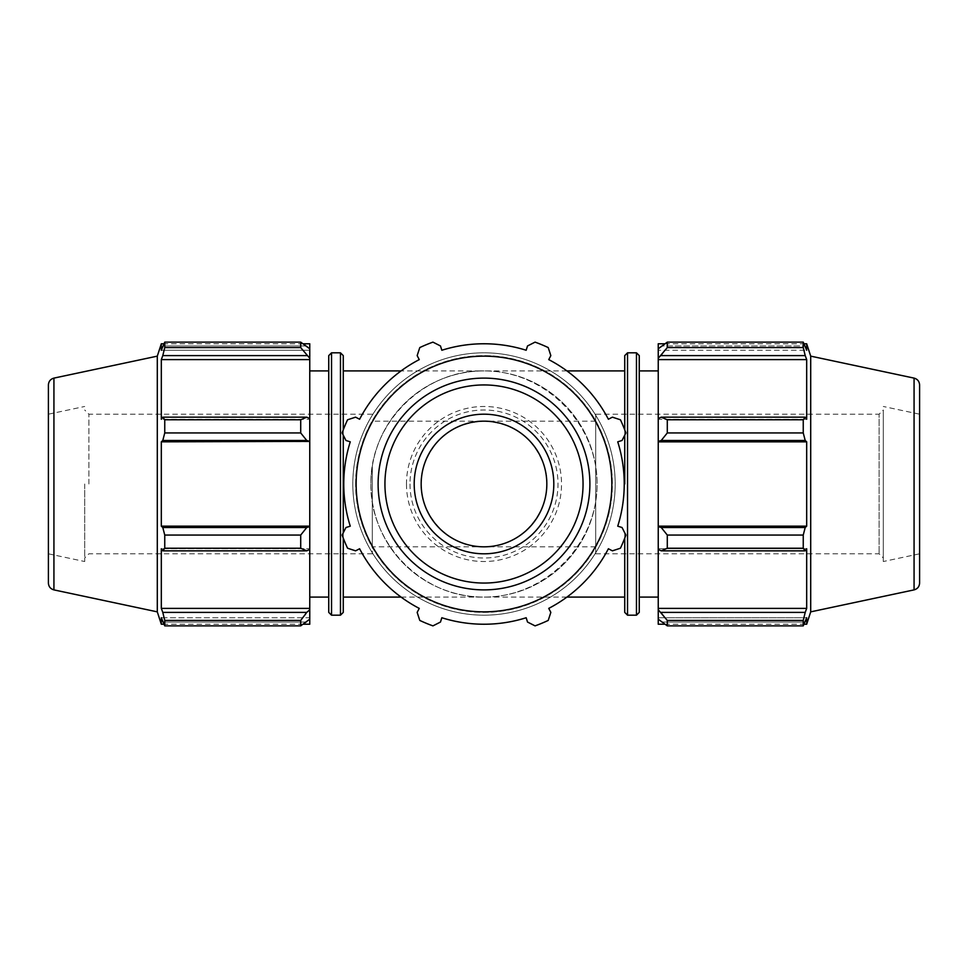 <?xml version="1.0" encoding="UTF-8"?>
<svg xmlns="http://www.w3.org/2000/svg" width="968" height="968" viewBox="0 0 968 968"><rect width="100%" height="100%" fill="white"/><g stroke="black" fill="none" stroke-linecap="round" stroke-linejoin="round"><path stroke-width="0.73" stroke-dasharray="4.84 3.63" d="M595.695 414.195L595.695 553.805L595.695 414.195L879.113 414.195L879.113 553.805L879.113 414.195L883.3 410.009L883.3 557.991L883.3 410.009M595.695 501.714L595.695 421.177L595.695 501.714M88.887 484L88.887 414.195L88.887 484M372.305 484L372.305 553.805L372.305 484M372.305 466.286L372.305 546.823L372.305 466.286M624.735 484L624.735 370.913M343.265 370.913L343.265 612.393M624.735 532.799L624.735 538.135L624.735 532.799M566.921 370.913L484 370.913C544.512 370.466 597.534 423.488 597.087 484C597.534 544.512 544.512 597.534 484 597.087C423.548 598.357 369.643 544.452 370.913 484C369.643 423.548 423.548 369.643 484 370.913L401.079 370.913M328.745 612.393L328.745 355.607M328.745 484L328.745 597.087L328.745 484M343.265 538.135L343.265 532.799M343.265 435.201L343.265 429.865M352.812 484A131.188 131.188 0 0 0 549.594 597.607A131.188 131.188 0 0 0 549.594 370.393A131.188 131.188 0 0 0 352.812 484A131.188 131.188 0 0 1 549.594 370.393A131.188 131.188 0 0 1 549.594 597.607A131.188 131.188 0 0 1 352.812 484A131.188 131.188 0 0 1 549.594 370.393A131.188 131.188 0 0 1 549.594 597.607A131.188 131.188 0 0 1 352.812 484M370.913 484A113.087 113.087 0 0 0 540.543 581.937A113.087 113.087 0 0 0 540.543 386.063A113.087 113.087 0 0 0 370.913 484A113.087 113.087 0 0 0 540.543 581.937A113.087 113.087 0 0 0 540.543 386.063A113.087 113.087 0 0 0 370.913 484A113.087 113.087 0 0 0 540.543 581.937A113.087 113.087 0 0 0 540.543 386.063A113.087 113.087 0 0 0 370.913 484M639.255 355.607L639.255 612.393M639.255 484L639.255 597.087L639.255 484M624.735 429.865L624.735 435.201M595.695 421.177L484 421.177C453.992 422.968 433.906 437.996 423.718 466.286C411.134 504.667 443.622 548.082 484 546.823C524.378 548.082 556.866 504.667 544.282 466.286C534.094 437.996 514.008 422.968 484 421.177L372.305 421.177M309.76 624.227L309.76 617.741L309.76 619.181L309.76 617.741L161.317 617.741L162.793 622.049L306.747 622.049L300.709 625.872L300.709 620.428L309.76 609.719L309.76 619.181L306.747 622.049L162.793 622.049L164.754 625.872L164.754 620.428L162.793 612.393L306.747 612.393M306.747 345.951L162.793 345.951L306.747 345.951L309.76 348.819L309.76 358.281L300.709 347.572L300.709 342.127L306.747 345.951M300.709 342.127L164.754 342.127L161.317 350.259L161.317 343.773M164.754 342.127L164.754 347.572L300.709 347.572M306.747 355.607L162.793 355.607L164.754 347.572M306.747 440.476L300.709 432.938L300.709 419.785L306.747 417.16L309.76 418.551L309.76 441.384L306.747 440.476L162.793 440.476L164.754 432.938L300.709 432.938M300.709 419.785L164.754 419.785L162.793 417.16L306.747 417.16M164.754 419.785L164.754 432.938M306.747 550.84L300.709 548.215L300.709 535.062L306.747 527.524L309.76 526.616L309.76 549.449L306.747 550.84L162.793 550.84L164.754 548.215L300.709 548.215M300.709 535.062L164.754 535.062L162.793 527.524L306.747 527.524M164.754 535.062L164.754 548.215M300.709 620.428L164.754 620.428M157.3 356.139L157.3 611.861M162.793 440.476L161.317 441.831L161.317 526.168L162.793 527.524M162.793 550.84L161.317 548.747L161.317 608.388L162.793 612.393M309.76 619.181L309.76 617.741L161.317 617.741L161.317 624.227M162.793 355.607L161.317 359.612L161.317 419.253L162.793 417.16M309.76 418.551L309.76 419.253L309.76 418.551L309.76 419.253L161.317 419.253L309.76 419.253L309.76 359.612L161.317 359.612M309.76 348.819L309.76 350.259L309.76 348.819L309.76 350.259L161.317 350.259L309.76 350.259L309.76 343.773M309.76 609.719L309.76 548.747L161.317 548.747L309.76 548.747L309.76 549.449M309.76 608.388L161.317 608.388M309.76 526.616L161.317 526.168M84.7 484L84.7 561.525L84.7 484M309.76 359.612L309.76 358.281M309.76 526.168L309.76 441.831L161.317 441.831M48.4 583.063L48.4 384.937M48.4 414.195L48.4 553.805L48.4 414.195L84.7 406.475M309.76 484L309.76 597.087L309.76 484M410.009 484A73.992 73.992 0 0 0 521.002 548.082A73.992 73.992 0 0 0 521.002 419.918A73.992 73.992 0 0 0 410.009 484M414.195 484A69.805 69.805 0 0 1 518.909 423.548A69.805 69.805 0 0 1 518.909 544.452A69.805 69.805 0 0 1 414.195 484A69.805 69.805 0 0 0 518.909 544.452A69.805 69.805 0 0 0 518.909 423.548A69.805 69.805 0 0 0 414.195 484M406.475 484A77.525 77.525 0 0 0 522.756 551.143A77.525 77.525 0 0 0 522.756 416.857A77.525 77.525 0 0 0 406.475 484M550.84 355.607L548.215 347.572A150.79 150.79 0 0 0 535.062 342.127L527.524 345.951L526.168 350.259A140.227 140.227 0 0 0 441.831 350.259L440.476 345.951L432.938 342.127A150.79 150.79 0 0 0 419.785 347.572L417.16 355.607L419.253 359.612A140.227 140.227 0 0 0 359.612 419.253L355.607 417.16L347.572 419.785A150.79 150.79 0 0 0 342.127 432.938L345.951 440.476L350.259 441.831A140.227 140.227 0 0 0 350.259 526.168L345.951 527.524L342.127 535.062A150.79 150.79 0 0 0 347.572 548.215L355.607 550.84L359.612 548.747A140.227 140.227 0 0 0 419.253 608.388L417.16 612.393L419.785 620.428A150.79 150.79 0 0 0 432.938 625.872L440.476 622.049L441.831 617.741A140.227 140.227 0 0 0 526.168 617.741L527.524 622.049L535.062 625.872A150.79 150.79 0 0 0 548.215 620.428L550.84 612.393L548.747 608.388A140.227 140.227 0 0 0 608.388 548.747L612.393 550.84L620.428 548.215A150.79 150.79 0 0 0 625.872 535.062L622.049 527.524L617.741 526.168A140.227 140.227 0 0 0 617.741 441.831L622.049 440.476L625.872 432.938A150.79 150.79 0 0 0 620.428 419.785L612.393 417.16L608.388 419.253A140.227 140.227 0 0 0 548.747 359.612L550.84 355.607M661.253 612.393L667.291 620.428L667.291 625.872L658.24 619.181L658.24 609.719L661.253 612.393L805.207 612.393L803.246 620.428L667.291 620.428M658.24 619.181L658.24 624.227M658.24 549.449L658.24 526.616L661.253 527.524L667.291 535.062L667.291 548.215L661.253 550.84L658.24 548.747L658.24 609.719M658.24 418.551L658.24 419.253L661.253 417.16L667.291 419.785L667.291 432.938L661.253 440.476L658.24 441.384L658.24 418.551L658.24 419.253L806.683 419.253L806.683 359.612L805.207 355.607L661.253 355.607L658.24 358.281L658.24 348.819L658.24 350.259L658.24 348.819L661.253 345.951L667.291 342.127L667.291 347.572L661.253 355.607M658.24 343.773L658.24 348.819M658.24 358.281L658.24 419.253L806.683 419.253L805.207 417.16L803.246 419.785L667.291 419.785M658.24 441.384L658.24 526.616M658.24 484L658.24 597.087L658.24 484M667.291 625.872L803.246 625.872L805.207 622.049L661.253 622.049L805.207 622.049L806.683 617.741L658.24 617.741L806.683 617.741L806.683 624.227M805.207 612.393L806.683 608.388L806.683 548.747L658.24 548.747L806.683 548.747L805.207 550.84L661.253 550.84M667.291 548.215L803.246 548.215L805.207 550.84M658.24 441.831L806.683 441.831L805.207 440.476L661.253 440.476M667.291 432.938L803.246 432.938L805.207 440.476M658.24 359.612L806.683 359.612M667.291 347.572L803.246 347.572L805.207 355.607M806.683 343.773L806.683 350.259L658.24 350.259L806.683 350.259L805.207 345.951L661.253 345.951L805.207 345.951L803.246 342.127L803.246 347.572M810.7 611.861L810.7 356.139M803.246 625.872L803.246 620.428M803.246 548.215L803.246 535.062L667.291 535.062M661.253 527.524L805.207 527.524L803.246 535.062M805.207 527.524L806.683 526.168L806.683 441.831M803.246 432.938L803.246 419.785M661.253 417.16L805.207 417.16M658.24 526.168L806.683 526.168M658.24 608.388L806.683 608.388M883.3 484L883.3 561.525L883.3 484M919.6 384.937L919.6 583.063M919.6 414.195L919.6 553.805L919.6 414.195L883.3 406.475M331.54 352.812L331.54 615.188M340.47 615.188L340.47 352.812M355.607 484A128.393 128.393 0 0 1 548.191 372.813A128.393 128.393 0 0 1 548.191 595.187A128.393 128.393 0 0 1 355.607 484A128.393 128.393 0 0 0 548.191 595.187A128.393 128.393 0 0 0 548.191 372.813A128.393 128.393 0 0 0 355.607 484M636.46 615.188L636.46 352.812M627.53 352.812L627.53 615.188M53.93 378.113L53.93 589.887M914.07 589.887L914.07 378.113M372.305 414.195L88.887 414.195L84.7 410.009M372.305 553.805L88.887 553.805L84.7 557.991M566.921 597.087L401.079 597.087M595.695 546.823L372.305 546.823M303.335 343.773L163.894 343.773M303.335 624.227L163.894 624.227M48.4 553.805L84.7 561.525M595.695 553.805L879.113 553.805L883.3 557.991M664.665 343.773L804.105 343.773M664.665 624.227L804.105 624.227M919.6 553.805L883.3 561.525"/><path stroke-width="1.45" d="M624.735 484L624.735 435.201M627.53 615.188L636.46 615.188L636.46 352.812L627.53 352.812L627.53 615.188L624.735 612.393L624.735 538.135L624.735 597.087L566.921 597.087M328.745 355.607L328.745 612.393L331.54 615.188L331.54 352.812L328.745 355.607M331.54 352.812L340.47 352.812L340.47 615.188L343.265 612.393L343.265 538.135M343.265 532.799L343.265 435.201M343.265 429.865L343.265 355.607L343.265 370.913L401.079 370.913M636.46 615.188L639.255 612.393L639.255 355.607L636.46 352.812M624.735 612.393L624.735 597.087M566.921 370.913L624.735 370.913L624.735 355.607L624.735 429.865M306.747 612.393L300.709 620.428L300.709 625.872L309.76 619.181L309.76 609.719L306.747 612.393L162.793 612.393L164.754 620.428L300.709 620.428M164.754 620.428L164.754 625.872L300.709 625.872L164.754 625.872L161.317 617.741L161.317 624.227L157.3 611.861L157.3 356.139L161.317 343.773L161.317 350.259L164.754 342.127L300.709 342.127L300.709 347.572L309.76 358.281L309.76 348.819L300.709 342.127M306.747 527.524L300.709 535.062L300.709 548.215L306.747 550.84L309.76 549.449L309.76 526.616L306.747 527.524L162.793 527.524L164.754 535.062L300.709 535.062M300.709 548.215L164.754 548.215L162.793 550.84L306.747 550.84M164.754 548.215L164.754 535.062M306.747 417.16L300.709 419.785L300.709 432.938L306.747 440.476L309.76 441.384L309.76 418.551L306.747 417.16L162.793 417.16L164.754 419.785L300.709 419.785M300.709 432.938L164.754 432.938L162.793 440.476L306.747 440.476M164.754 432.938L164.754 419.785M300.709 347.572L164.754 347.572L162.793 355.607L306.747 355.607M164.754 347.572L164.754 342.127M162.793 612.393L161.317 608.388L161.317 548.747L162.793 550.84M162.793 527.524L161.317 526.168L161.317 441.831L162.793 440.476M162.793 417.16L161.317 419.253L161.317 359.612L162.793 355.607M309.76 358.281L309.76 359.612L161.317 359.612M309.76 441.384L161.317 441.831M303.335 343.773L309.76 343.773L309.76 348.819M309.76 359.612L309.76 418.551M309.76 441.831L309.76 526.168L161.317 526.168M309.76 549.449L309.76 608.388L161.317 608.388M309.76 608.388L309.76 609.719M309.76 619.181L309.76 624.227L303.335 624.227M48.4 384.937L48.4 583.063C48.642 586.632 50.481 588.907 53.93 589.887L53.93 378.113C50.481 379.093 48.642 381.368 48.4 384.937M356.139 484A127.861 127.861 0 0 0 547.924 594.727A127.861 127.861 0 0 0 547.924 373.273A127.861 127.861 0 0 0 356.139 484M414.195 484A69.805 69.805 0 0 0 518.909 544.452A69.805 69.805 0 0 0 518.909 423.548A69.805 69.805 0 0 0 414.195 484M548.215 347.572L550.84 355.607L548.747 359.612A140.227 140.227 0 0 1 608.388 419.253L612.393 417.16L620.428 419.785A150.79 150.79 0 0 1 625.872 432.938L622.049 440.476L617.741 441.831A140.227 140.227 0 0 1 617.741 526.168L622.049 527.524L625.872 535.062A150.79 150.79 0 0 1 620.428 548.215L612.393 550.84L608.388 548.747A140.227 140.227 0 0 1 548.747 608.388L550.84 612.393L548.215 620.428A150.79 150.79 0 0 1 535.062 625.872L527.524 622.049L526.168 617.741A140.227 140.227 0 0 1 441.831 617.741L440.476 622.049L432.938 625.872A150.79 150.79 0 0 1 419.785 620.428L417.16 612.393L419.253 608.388A140.227 140.227 0 0 1 359.612 548.747L355.607 550.84L347.572 548.215A150.79 150.79 0 0 1 342.127 535.062L345.951 527.524L350.259 526.168A140.227 140.227 0 0 1 350.259 441.831L345.951 440.476L342.127 432.938A150.79 150.79 0 0 1 347.572 419.785L355.607 417.16L359.612 419.253A140.227 140.227 0 0 1 419.253 359.612L417.16 355.607L419.785 347.572A150.79 150.79 0 0 1 432.938 342.127L440.476 345.951L441.831 350.259A140.227 140.227 0 0 1 526.168 350.259L527.524 345.951L535.062 342.127A150.79 150.79 0 0 1 548.215 347.572M544.282 466.286A62.823 62.823 0 0 0 438.516 440.658A62.823 62.823 0 0 0 469.202 545.057A62.823 62.823 0 0 0 544.282 466.286M664.665 624.227L658.24 624.227L658.24 619.181L667.291 625.872L667.291 620.428L658.24 609.719L658.24 619.181M658.24 609.719L658.24 549.449L661.253 550.84L667.291 548.215L667.291 535.062L661.253 527.524L658.24 526.616L658.24 549.449M658.24 526.616L658.24 441.384L661.253 440.476L667.291 432.938L667.291 419.785L661.253 417.16L658.24 418.551L658.24 441.384M658.24 418.551L658.24 358.281L667.291 347.572L667.291 342.127L658.24 348.819L658.24 358.281M658.24 348.819L658.24 343.773L664.665 343.773M914.07 378.113C917.519 379.093 919.358 381.368 919.6 384.937L919.6 583.063C919.358 586.632 917.519 588.907 914.07 589.887L914.07 378.113L810.7 356.139L806.683 343.773L806.683 350.259L803.246 342.127L803.246 347.572L667.291 347.572M667.291 342.127L803.246 342.127L667.291 342.127M661.253 355.607L805.207 355.607L806.683 359.612L806.683 419.253L805.207 417.16L661.253 417.16M667.291 419.785L803.246 419.785L805.207 417.16M658.24 526.168L806.683 526.168L805.207 527.524L661.253 527.524M667.291 535.062L803.246 535.062L805.207 527.524M658.24 608.388L806.683 608.388L805.207 612.393L661.253 612.393M667.291 620.428L803.246 620.428L805.207 612.393M661.253 440.476L805.207 440.476L803.246 432.938L667.291 432.938M658.24 441.831L806.683 441.831L806.683 526.168M805.207 440.476L806.683 441.831M810.7 356.139L810.7 611.861L806.683 624.227L806.683 617.741L803.246 625.872L667.291 625.872M803.246 535.062L803.246 548.215L667.291 548.215M661.253 550.84L805.207 550.84L803.246 548.215M805.207 550.84L806.683 548.747L806.683 608.388M803.246 620.428L803.246 625.872M805.207 355.607L803.246 347.572M803.246 419.785L803.246 432.938M658.24 359.612L806.683 359.612M378.113 484A105.887 105.887 0 0 0 536.938 575.706A105.887 105.887 0 0 0 536.938 392.294A105.887 105.887 0 0 0 378.113 484M384.937 484A99.063 99.063 0 0 1 533.525 398.211A99.063 99.063 0 0 1 533.525 569.789A99.063 99.063 0 0 1 384.937 484M401.079 597.087L343.265 597.087M340.47 615.188L331.54 615.188M340.47 352.812L343.265 355.607M627.53 352.812L624.735 355.607M163.894 343.773L161.317 343.773M163.894 624.227L161.317 624.227M53.93 589.887L157.3 611.861M53.93 378.113L157.3 356.139M328.745 370.913L309.76 370.913M328.745 597.087L309.76 597.087M804.105 343.773L806.683 343.773M804.105 624.227L806.683 624.227M914.07 589.887L810.7 611.861M639.255 597.087L658.24 597.087M639.255 370.913L658.24 370.913"/></g></svg>
